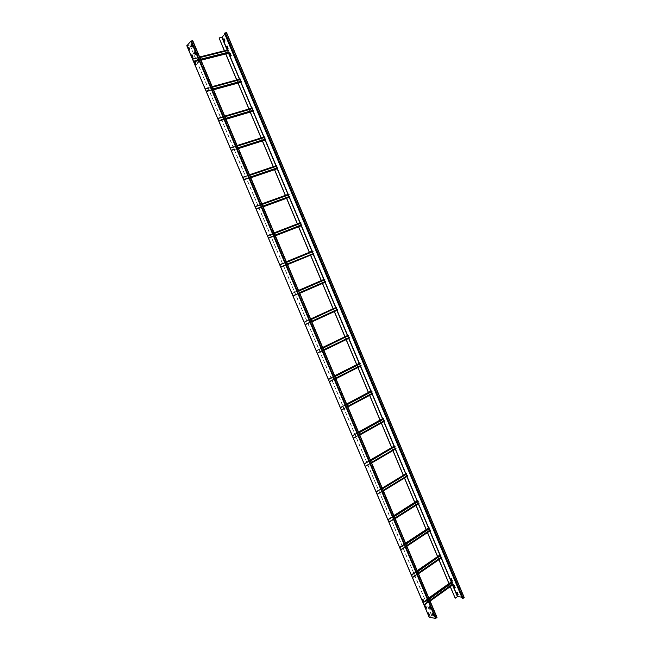 <?xml version="1.0" encoding="UTF-8"?>
<svg xmlns="http://www.w3.org/2000/svg" width="651" height="651" viewBox="0 0 651 651"><rect width="100%" height="100%" fill="white"/><g stroke="black" fill="none" stroke-linecap="round" stroke-linejoin="round"><path stroke-width="0.49" stroke-dasharray="3.25 2.44" d="M422.572 599.164L423.069 599.156L423.809 601.369M192.72 40.712L191.085 41.103L187 45.66L189.929 44.984L431.703 615.366L429.359 617.115L435.633 618.336L436.951 617.368M189.929 44.984L186.87 45.773M429.188 617.115L431.703 615.366M189.848 45.065L431.58 615.35M192.021 54.725L193.192 57.019L192.875 57.426M188.855 47.254L190.027 49.541L189.71 49.964M195.975 64.807L196.358 64.482L195.186 62.187M426.722 608.229L425.974 606.024L425.477 606.024M429.627 615.089L428.887 612.884L428.391 612.884M192.224 47.051L192.606 46.717L191.37 44.317M195.414 54.57L195.796 54.236L194.616 51.934M198.596 62.081L198.978 61.747L197.798 59.444M427.715 602.029L426.966 599.807L426.462 599.807M430.645 608.929L429.896 606.716L429.391 606.716M433.566 615.83L432.817 613.616L432.313 613.616M192.281 41.046L436.406 617.4M192.46 41.005L436.552 617.294M230.942 55.896L231.341 55.563L230.202 53.317M464.114 597.415L457.743 596.438L455.09 598.188M226.499 32.648L222.178 37.156L219.005 38.035M455.22 587.674L454.496 585.509L453.975 585.518M458.052 594.387L457.319 592.223L456.807 592.231M452.396 580.952L451.664 578.78L451.143 578.788M227.866 48.605L228.265 48.264L227.126 46.018M224.79 41.306L225.189 40.964L224.05 38.71M461.339 592.817L460.778 592.736L462.234 595.022L461.339 592.817L460.648 592.801M458.491 586.063L457.938 585.981L459.403 588.26L458.491 586.063L457.799 586.087L459.248 588.366M455.643 579.292L455.09 579.219L456.554 581.498L455.643 579.292L454.951 579.325L456.408 581.603M233.131 50.493L232.741 50.876L233.774 53.252L234.116 52.845L232.92 50.501M230.039 43.145L229.657 43.536L230.641 45.887L231.024 45.497L229.827 43.153L230.853 45.537L230.503 45.961L229.477 43.576L229.819 43.161M226.939 35.789L226.564 36.187L227.581 38.572L227.931 38.149L226.735 35.805M462.308 598.383L464.008 597.537L461.803 597.187M450.24 586.689L448.938 583.589M438.872 559.705L437.57 556.629M427.447 532.599L426.161 529.556M415.973 505.388L414.703 502.36M404.458 478.054L403.197 475.059M392.887 450.606L391.633 447.636M381.274 423.044L380.029 420.098M369.605 395.36L368.368 392.439M357.887 367.563L356.667 364.658M346.12 339.643L344.908 336.762M334.305 311.601L333.1 308.745M322.432 283.445L321.236 280.605M310.519 255.176L309.323 252.328M298.565 226.808L297.344 223.911M286.554 198.311L285.317 195.365M274.494 169.691L273.233 166.705M262.377 140.95L261.1 137.906M250.212 112.086L248.91 108.994M237.997 83.092L236.663 79.943M225.718 53.968L224.367 50.77M462.454 598.277L224.66 33.307L226.345 32.656L224.855 34.226M461.193 592.923L462.104 595.079L461.6 595.047L460.639 592.801M458.353 586.16L459.264 588.366M455.505 579.39L456.416 581.595M232.912 50.509L232.57 50.916L233.595 53.301L233.945 52.886L232.952 50.534M226.727 35.805L226.385 36.228L227.411 38.612L227.76 38.189L226.768 35.829M450.329 586.624L449.035 583.548M438.953 559.64L437.667 556.589M427.536 532.542L426.259 529.515M416.07 505.331L414.801 502.32M404.548 477.997L403.286 475.01M392.984 450.557L391.731 447.587M381.364 422.995L380.127 420.05M369.703 395.312L368.466 392.39M357.985 367.514L356.764 364.617M346.218 339.594L345.006 336.722M334.402 311.56L333.198 308.704M322.53 283.405L321.342 280.565M310.625 255.135L309.42 252.287M298.663 226.768L297.442 223.871M286.66 198.27L285.415 195.333M274.592 169.659L273.339 166.664M262.483 140.917L261.197 137.874M250.318 112.045L249.016 108.961M238.095 83.051L236.777 79.918M225.824 53.935L224.481 50.745M452.421 582.507L426.877 600.792M427.121 600.621L429.261 599.091M452.974 584.012L452.714 584.915M451.827 582.93L451.468 581.961L423.158 602.208L424.004 602.769M452.331 582.49L451.468 581.961M453.129 584.582L452.282 584.216L451.346 581.896M424.094 602.785L423.069 602.313L424.289 604.812L424.891 604.657L424.086 604.519L423.158 602.208M424.664 604.323L429.888 600.58M424.753 604.34L429.912 600.637M441.077 555.563L417.657 571.692M441.63 557.085L441.362 557.98M440.475 555.978L440.141 555.051L440.987 555.555M441.785 557.655L440.955 557.321L440.019 554.969M412.433 575.281L411.416 574.849L412.352 577.046L413.173 577.421L413.1 576.843L413.149 577.274L412.441 577.063L411.505 574.857L412.343 575.272M413.011 576.835L418.292 573.189M413.1 576.843L418.316 573.246M429.684 528.506L406.004 544.171M430.238 530.036L430.368 530.475L429.709 530.386M428.692 527.888L429.107 528.889L428.757 528.026L399.812 547.149L400.634 547.654M429.595 528.498L428.757 528.026M430.401 530.622L429.579 530.305L428.643 527.937M400.723 547.662L400.292 547.043L399.722 547.263L400.951 549.769L401.521 549.802L401.39 549.232L401.439 549.672L400.747 549.485L399.812 547.149M401.439 549.672L430.368 530.475L401.407 549.672M401.301 549.224L406.639 545.684M401.39 549.232L406.663 545.733M418.243 501.335L394.294 516.536M418.805 502.881L418.935 503.321L418.259 503.223M417.625 501.726L417.324 500.879L418.154 501.335M418.967 503.467L418.154 503.182L417.218 500.79M388.956 519.921L388.533 519.311L387.972 519.563L388.916 521.777L389.713 522.094L389.623 521.5L389.68 521.947L388.997 521.785L388.053 519.563L388.875 519.921M418.902 503.329L389.656 521.947L418.935 503.321M389.542 521.492L394.937 518.058M389.623 521.5L394.962 518.106M406.753 474.05L382.544 488.779M407.314 475.604L407.445 476.052L406.761 475.938L377.198 493.963L376.254 491.733L377.059 492.058M406.126 474.433L405.85 473.627L376.262 491.603L405.85 473.627M405.874 473.619L406.663 474.05M407.477 476.198L406.68 475.946L405.736 473.529M377.141 492.058L376.717 491.456L376.172 491.733L377.116 493.963L377.946 494.239L377.816 493.645L377.865 494.101L377.198 493.963M407.42 476.06L377.849 494.109L407.445 476.052M377.735 493.645L383.187 490.317M377.816 493.645L383.211 490.358M395.206 446.651L370.736 460.9M395.775 448.213L395.906 448.669L395.222 448.539M394.579 447.017L394.319 446.252L364.405 463.65L365.195 464.082M395.124 446.659L394.319 446.252M395.946 448.816L395.157 448.588L394.221 446.147M365.276 464.073L364.853 463.479L364.316 463.789L365.553 466.303L366.082 466.271L365.952 465.668L366.008 466.132L365.349 466.026L364.405 463.65M365.87 465.668L371.387 462.446M365.952 465.668L371.404 462.487M383.618 419.13L358.88 432.907M384.196 420.701L384.318 421.164L383.626 421.018M382.983 419.488L382.747 418.756L383.537 419.138M384.359 421.311L383.585 421.116L383.024 419.464M353.363 435.975L352.94 435.381L352.419 435.722L353.371 437.977L354.136 438.196L354.038 437.57L354.087 438.05L353.452 437.968L352.5 435.714L353.281 435.983M353.957 437.578L359.539 434.461M354.038 437.57L359.547 434.494M371.981 391.495L346.967 404.784M372.559 393.082L372.673 393.554L371.99 393.383L372.266 393.945M371.037 391.023L371.371 391.821L371.119 391.153L340.546 407.371L341.311 407.754M371.9 391.511L371.119 391.153M372.73 393.692L371.957 393.529L371.029 391.031M341.393 407.746L340.969 407.16L340.465 407.534L341.417 409.796L342.198 409.975L342.068 409.349L342.125 409.837L341.498 409.788L340.546 407.371L371.135 391.145M341.995 409.357L347.634 406.354M342.068 409.349L347.642 406.379M360.288 363.738L335.005 376.538M360.874 365.333L360.996 365.813L360.296 365.626M359.637 364.072L359.442 363.429L328.535 379.053L329.292 379.411M360.215 363.763L359.442 363.429M361.045 365.952L360.288 365.821L359.678 364.047M329.365 379.395L328.95 378.809L328.454 379.224L329.414 381.494L330.179 381.641L330.049 381.006L330.098 381.51L329.496 381.478L328.535 379.053L359.458 363.421M329.976 381.022L335.68 378.125M330.049 381.006L335.688 378.141M348.554 335.867L322.994 348.171M349.139 337.47L349.261 337.959L348.554 337.755M347.894 336.185L347.724 335.582L348.472 335.892M349.318 338.097L348.57 337.991L347.935 336.168M317.289 350.922L316.882 350.344L316.394 350.791L317.631 353.314L317.981 352.533L318.03 353.054L317.436 353.045L316.467 350.767L317.216 350.938M317.9 352.557L323.669 349.774L317.981 352.533M336.762 307.874L310.926 319.682M337.356 309.485L337.478 309.982L336.762 309.762M336.095 308.175L335.94 307.614L336.681 307.899M337.535 310.12L336.795 310.047L335.875 307.484M305.164 322.318L304.749 321.74L304.277 322.229L305.254 324.515L305.97 324.613L305.856 323.938L305.327 324.491L304.351 322.204L305.091 322.343M305.783 323.962L311.609 321.293L305.856 323.938M324.922 279.759L298.809 291.07M325.516 281.387L325.638 281.883L324.922 281.647M324.247 280.052L324.117 279.531L324.849 279.792M325.695 282.021L324.971 281.981L324.288 280.036M292.983 293.585L292.576 293.023L292.112 293.536L293.088 295.839L293.796 295.904L293.674 295.22L293.162 295.806L292.185 293.511L292.909 293.617M293.731 295.757L325.638 281.883L293.731 295.757M293.601 295.245L299.493 292.69L293.674 295.22M280.679 264.77L286.635 262.329L280.679 264.77L280.402 264.314L312.683 251.115L279.971 264.518L312.35 251.799M313.701 253.125L313.31 253.866L313.025 253.402M312.952 251.555L312.683 251.115L312.22 251.498M312.626 250.977L312.146 251.53L313.367 254.012M280.744 264.737L280.345 264.168L279.889 264.721L281.134 267.26L281.444 266.373L280.947 267L279.963 264.688M281.134 267.26L287.596 264.599L281.134 267.26M280.345 264.168L286.375 261.71L280.345 264.168M281.37 266.405L313.627 253.158M281.444 266.373L287.327 263.956M268.391 235.792L274.413 233.465L268.391 235.792L268.114 235.336L300.738 222.764L300.404 223.439M301.763 224.774L301.38 225.547L301.079 225.043M301.014 223.203L300.738 222.764M300.681 222.626L300.217 223.212L301.12 225.026M268.456 235.752L268.057 235.19L267.618 235.784L268.855 238.323L269.302 237.737L268.668 238.063L267.691 235.743L268.114 235.345L300.746 222.764M268.855 238.323L275.397 235.792L268.863 238.323M269.083 237.436L301.69 224.815M269.156 237.395L275.104 235.092M262.125 204.463L256.046 206.684L262.133 204.471M289.768 196.301L289.394 197.115L289.077 196.553M288.401 194.95L288.751 194.291L255.778 206.237L256.046 206.684M289.02 194.722L288.759 194.283L255.355 206.668L288.312 194.73M288.686 194.144L288.238 194.771L289.435 197.261M256.112 206.644L255.721 206.082L255.29 206.717L256.527 209.256L256.811 208.296L256.348 209.004L255.355 206.668M256.527 209.256L263.134 206.847L256.535 209.256M255.721 206.082L261.873 203.861L255.721 206.082M256.746 208.336L289.703 196.342M256.811 208.296L262.825 206.107M249.789 175.331L243.645 177.446L249.797 175.355M277.725 167.698L277.359 168.552L277.025 167.942M276.35 166.331L276.699 165.688L243.384 176.999L243.645 177.446M276.976 166.119L276.716 165.688L242.969 177.471L276.276 166.16M276.642 165.549L276.211 166.2L277.066 167.925M243.71 177.398L243.328 176.844L242.904 177.511L244.133 180.067L244.418 179.058L243.962 179.806L242.969 177.471M244.353 179.106L277.66 167.746M244.418 179.058L250.489 176.991M237.403 146.076L231.195 148.078L237.412 146.109M265.632 138.98L265.274 139.867L264.924 139.2M264.249 137.597L264.615 136.962L230.934 147.631L231.195 148.078M264.876 137.394L264.615 136.962M264.542 136.824L264.119 137.516L265.299 140.014M231.26 148.029L230.885 147.476L230.462 148.184L231.463 150.536L232.114 150.039L231.528 150.487L230.527 148.135L230.934 147.631M231.902 149.746L265.559 139.029M231.968 149.697L238.103 147.744M224.953 116.692L218.687 118.58L224.969 116.724M253.483 110.125L253.133 111.052L252.767 110.336M252.092 108.733L252.458 108.115L218.427 118.132L218.687 118.58M252.726 108.546L252.474 108.107L218.427 118.132M252.393 107.968L251.986 108.701L252.808 110.328M218.744 118.523L218.378 117.977L217.971 118.726L218.972 121.086L219.607 120.541L219.037 121.029L218.036 118.669L218.41 118.14M219.395 120.256L253.418 110.182M219.46 120.199L225.661 118.36M212.454 87.177L206.123 88.951L212.47 87.218M241.277 81.155L240.96 82.107L240.553 81.351M239.877 79.739L240.252 79.137L205.862 88.503L206.123 88.951M240.52 79.568L240.268 79.129L205.862 88.503M240.186 78.999L239.796 79.756L240.951 82.27M206.18 88.886L205.822 88.341L205.423 89.13L206.424 91.506L207.042 90.92L206.489 91.449L205.48 89.073L205.846 88.512M206.831 90.627L241.212 81.212M206.896 90.57L213.162 88.853M193.493 59.184L199.914 57.573L192.875 59.347L193.249 58.736L193.493 59.184L199.898 57.532M229.022 52.047L228.721 53.04L228.289 52.235M228.265 50.461L228.013 50.029L227.614 50.623M193.225 58.753L227.996 50.037L193.249 58.736M227.931 49.891L227.549 50.688L228.696 53.203M193.559 59.119L193.201 58.582L192.81 59.404L194.031 61.983L194.275 60.812L193.884 61.723L192.875 59.347M194.218 60.877L228.957 52.113M194.275 60.812L197.692 59.949M197.985 59.876L200.614 59.217M187.008 45.757L429.294 617.018M435.633 618.336L191.085 41.103M191.28 41.005L435.836 618.271M429.359 617.115L187 45.66L429.391 617.14M429.408 617.042L187.089 45.668M426.966 599.807L428.96 598.375M436.788 617.579L192.46 40.72M192.533 40.753L436.805 617.482M222.178 37.156L457.743 596.438M457.287 596.585L221.731 37.384M464.008 597.537L226.345 32.656L463.976 597.52M463.968 597.61L226.263 32.656M451.859 582.905L451.412 581.823M440.507 555.954L440.076 554.912M429.969 530.931L429.733 530.37M418.528 503.76L418.292 503.207M417.657 501.701L417.258 500.749M407.038 476.483L406.802 475.922M406.167 474.408L405.776 473.489M395.499 449.084L395.255 448.515M394.62 446.993L394.246 446.114M383.911 421.571L383.667 421.002M360.581 366.196L360.337 365.61M348.846 338.325L348.594 337.731M337.055 310.34L336.803 309.738M336.136 308.159L335.851 307.492M325.215 282.233L324.963 281.623M313.334 254.02L313.066 253.385M312.39 251.782L312.138 251.18M300.445 223.423L300.184 222.813M289.426 197.269L289.117 196.537M288.442 194.934L288.19 194.323M276.39 166.322L276.138 165.712M265.315 140.014L264.965 139.192M264.29 137.581L264.037 136.979M252.132 108.717L251.88 108.115M240.992 82.27L240.601 81.342M239.918 79.731L239.666 79.129M228.745 53.203L228.33 52.226M227.655 50.615L227.402 50.013M227.191 50.062L228.534 53.244M239.462 79.186L240.78 82.319M251.668 108.18L252.97 111.264M263.834 137.044L265.112 140.079M275.934 165.785L277.196 168.772M287.986 194.397L289.231 197.334M299.989 222.886L301.21 225.783M311.943 251.253L313.139 254.102M323.832 279.482L325.028 282.314M335.664 307.573L336.868 310.429M347.447 335.542L348.659 338.422M359.173 363.396L360.394 366.285M370.858 391.121L372.087 394.042M382.487 418.739L383.724 421.677M394.067 446.228L395.32 449.19M405.606 473.611L406.859 476.589M417.088 500.871L418.349 503.874M428.521 528.018L429.798 531.045M439.905 555.051L441.191 558.102M451.249 581.97L452.543 585.037M225.132 32.924L463.056 598.277M462.853 598.342L224.937 33.022M430.051 600.954L424.891 604.657M424.826 604.901L430.116 601.109L424.891 604.893M452.575 584.508L424.289 604.812M423.996 604.502L452.282 584.216M451.379 582.067L423.069 602.313M423.134 602.069L428.806 598.009M426.576 600.076L423.663 602.159M423.964 602.468L426.747 600.474M426.983 600.303L429.123 598.765M452.201 582.173L423.874 602.452M423.728 602.297L452.054 582.027M451.501 581.953L423.191 602.208M423.158 602.33L451.468 582.084M429.815 600.409L427.683 601.939M427.585 602.004L424.086 604.519M424.232 604.673L452.526 584.37M453.072 584.452L424.769 604.763M424.802 604.641L453.104 584.329M418.447 573.564L413.23 577.168M413.173 577.421L418.52 573.726L413.23 577.404M441.248 557.606L412.644 577.347M412.352 577.046L440.955 557.321M440.043 555.165L411.416 574.849M411.481 574.597L417.218 570.65L411.424 574.605M417.356 570.984L412.01 574.662M412.303 574.963L417.519 571.366M440.857 555.238L412.213 574.947M412.067 574.8L440.711 555.091M411.505 574.735L440.141 555.051L411.538 574.735M411.505 574.857L440.133 555.173M418.235 573.059L412.441 577.063M412.588 577.209L441.191 557.468M441.728 557.525L413.116 577.282M413.149 577.152L441.76 557.394M406.802 546.059L401.521 549.55M401.472 549.81L406.875 546.23L401.521 549.802M429.872 530.589L400.951 549.769M400.658 549.477L429.579 530.305M428.667 528.14L399.722 547.263M399.779 547.003L405.573 543.17M405.703 543.471L400.292 547.043M400.585 547.336L405.866 543.845M429.465 528.189L400.495 547.328M400.357 547.182L429.318 528.042M428.781 528.018L399.836 547.141M399.804 547.271L428.757 528.148M406.606 545.595L400.747 549.485M400.894 549.631L429.815 530.451M401.439 549.542L430.376 530.353M395.1 518.424L389.762 521.817M389.713 522.094L395.173 518.611M418.438 503.459L389.2 522.069M388.916 521.777L418.154 503.182M417.234 501.01L387.972 519.563M388.02 519.286L393.888 515.576M394.001 515.844L388.533 519.311M388.818 519.596L394.156 516.21M418.015 501.018L388.737 519.596M388.59 519.449L417.877 500.879M417.348 500.871L388.086 519.425L417.324 500.879M388.053 519.563L417.324 501.01M394.921 518.017L388.997 521.785M389.143 521.931L418.381 503.321M389.68 521.817L418.935 503.199M383.341 490.675L377.954 493.971M377.905 494.247L383.431 490.878L377.946 494.239M406.965 476.215L377.401 494.247M377.116 493.963L406.68 475.946M405.76 473.757L376.172 491.733M376.221 491.456L382.153 487.851L376.18 491.464M382.251 488.095L376.717 491.456M377.01 491.733L382.406 488.453M406.525 473.733L376.921 491.733M376.783 491.595L406.387 473.602M376.254 491.733L405.842 473.757M377.344 494.109L406.908 476.076M377.873 493.971L407.453 475.922M371.542 462.812L366.09 465.994M366.049 466.279L371.631 463.016L366.082 466.271M395.442 448.848L365.553 466.303M365.268 466.035L395.157 448.588M394.229 446.391L364.316 463.789M364.365 463.504L370.362 460.021M370.452 460.224L364.853 463.479M365.138 463.748L370.598 460.574M394.986 446.334L365.056 463.756M364.918 463.618L394.848 446.204M394.343 446.244L364.422 463.642M364.405 463.789L394.311 446.391M395.238 448.58L365.349 466.026M365.496 466.165L395.377 448.71M366.008 466.132L395.906 448.669L365.984 466.14M366.008 465.994L395.914 448.531M359.686 434.819L354.177 437.895M354.136 438.196L359.783 435.039L354.168 438.188M383.862 421.368L353.648 438.237M353.371 437.977L383.585 421.116M382.658 418.91L352.419 435.722M352.46 435.429L358.522 432.061M358.595 432.24L352.94 435.381M353.224 435.641L358.734 432.573M383.398 418.821L353.143 435.649M352.997 435.519L383.26 418.691M382.764 418.756L352.516 435.568L382.747 418.756M352.5 435.714L382.739 418.902M383.667 421.107L353.452 437.968M353.591 438.099L383.805 421.23M384.302 421.173L354.079 438.05M354.095 437.903L384.326 421.026M347.78 406.712L342.214 409.674M342.174 409.984L347.878 406.94L342.198 409.975M372.242 393.774L341.694 410.057M341.417 409.796L371.957 393.529M371.029 391.316L340.465 407.534M340.497 407.233L346.625 403.978L340.473 407.241M346.69 404.125L340.969 407.16M341.254 407.412L346.828 404.45M371.762 391.186L341.173 407.428M341.034 407.298L371.623 391.064M340.538 407.526L371.111 391.3M372.038 393.513L341.498 409.788M341.637 409.91L372.185 393.635M372.673 393.554L342.109 409.845M342.133 409.691L372.697 393.399M335.826 378.475L330.195 381.331M330.155 381.649L335.924 378.719L330.179 381.641M360.564 366.057L329.691 381.746M329.414 381.494L360.288 365.821M359.352 363.6L328.454 379.224M334.728 375.887L328.95 378.809M329.227 379.061L334.866 376.213M360.076 363.437L329.154 379.077M329.015 378.955L359.938 363.315M328.527 379.207L359.433 363.575M360.369 365.797L329.496 381.478M329.634 381.6L360.508 365.919M330.106 381.502L360.996 365.813L330.098 381.51M330.114 381.348L361.012 365.659M323.816 350.116L318.119 352.866M348.846 338.227L317.631 353.314M317.363 353.07L348.57 337.991M347.626 335.761L316.394 350.791M322.684 347.447L316.41 350.466L322.684 347.455M322.717 347.528L316.882 350.344M317.151 350.588L322.847 347.846M348.334 335.566L317.078 350.604M316.939 350.482L348.195 335.444M347.724 335.574L316.484 350.604L347.724 335.582M316.467 350.767L347.707 335.737M348.651 337.967L317.436 353.045M317.574 353.167L348.781 338.089M318.038 353.045L349.261 337.959L318.03 353.054M318.046 352.891L349.278 337.796M311.748 321.635L305.994 324.271M305.97 324.613L311.862 321.903L305.978 324.605M337.072 310.275L305.522 324.751M305.254 324.515L336.795 310.047M335.851 307.801L304.277 322.229M304.31 321.895L310.633 318.998L304.302 321.895M310.657 319.047L304.749 321.74M305.026 321.985L310.787 319.348M336.551 307.573L304.945 322.009M304.814 321.887L336.412 307.459M335.949 307.614L304.367 322.033L335.94 307.614M304.351 322.204L335.932 307.777M336.876 310.022L305.327 324.491M305.457 324.613L337.006 310.136M305.913 324.467L337.478 309.982L305.905 324.467M305.921 324.296L337.495 309.819M299.639 293.023L293.821 295.554M293.796 295.904L299.753 293.308L293.796 295.896M325.248 282.2L293.357 296.067M293.088 295.839L324.971 281.981M324.027 279.727L292.112 293.536M298.532 290.427L292.576 293.023M292.844 293.251L298.663 290.728M324.711 279.458L292.771 293.284M292.633 293.17L324.572 279.352M292.193 293.341L324.117 279.531L292.201 293.341M292.185 293.511L324.1 279.702M325.052 281.948L293.162 295.806M293.292 295.928L325.183 282.062M293.747 295.587L325.655 281.712M287.465 264.29L281.582 266.707M281.566 267.065L287.587 264.583M280.874 267.032L313.098 253.792M312.146 251.53L279.889 264.721M279.914 264.371L312.179 251.18M280.605 264.396L286.489 261.987M312.814 251.229L280.532 264.428M312.236 251.319L279.971 264.518M313.172 253.76L280.947 267M281.077 267.113L313.31 253.866L281.077 267.113M313.758 253.662L281.501 266.918M281.517 266.739L313.766 253.491M275.243 235.434L269.302 237.737M269.286 238.103L275.373 235.735M268.603 238.103L301.177 225.482M300.217 223.212L267.618 235.784M267.634 235.418L300.249 222.854M268.057 235.19L274.144 232.846L268.049 235.198M268.31 235.41L274.266 233.115M300.876 222.87L268.245 235.45M300.306 222.992L267.691 235.564M267.691 235.743L300.29 223.171M301.25 225.441L268.668 238.063M268.806 238.176L301.38 225.547L268.798 238.176M301.82 225.319L269.221 237.957M269.229 237.77L301.828 225.14M262.963 206.448L256.958 208.629M256.942 209.004L263.102 206.766M256.274 209.044L289.199 197.05M288.238 194.771L255.29 206.717M255.298 206.343L288.263 194.397M255.965 206.302L261.979 204.121M288.881 194.389L255.9 206.343M288.32 194.543L255.363 206.481M289.272 197.009L256.348 209.004M256.478 209.109L289.402 197.107M289.833 196.854L256.885 208.865M256.893 208.678L289.841 196.675M250.635 177.332L244.564 179.399M244.556 179.782L250.773 177.658M243.897 179.855L277.171 168.495M276.211 166.2L242.904 177.511M242.913 177.129L276.227 165.826M243.328 176.844L249.536 174.737L243.311 176.852M243.572 177.056L249.642 174.997M276.83 165.785L243.498 177.105M276.284 165.964L242.978 177.275M277.245 168.446L243.962 179.806M277.359 168.552L244.084 179.912L277.375 168.544M277.79 168.267L244.491 179.635M244.499 179.448L277.798 168.08M238.25 148.086L232.114 150.039M232.106 150.43L238.396 148.428M231.463 150.536L265.095 139.81M264.119 137.516L230.462 148.184M230.47 147.793L264.135 137.125M230.885 147.476L237.151 145.49L230.861 147.492M231.113 147.687L237.257 145.734M264.737 137.06L231.048 147.736M230.918 147.639L264.607 136.97M264.2 137.271L230.535 147.94M230.527 148.135L264.192 137.467M265.16 139.762L231.528 150.487M231.658 150.584L265.291 139.859M265.698 139.558L232.041 150.283M232.049 150.088L265.706 139.363M225.807 118.71L219.607 120.541M219.607 120.948L225.962 119.06M226.035 119.247L219.224 121.273M218.972 121.086L252.954 111.012M251.986 108.701L217.971 118.726M217.971 118.319L251.994 108.302M218.378 117.977L224.709 116.114L218.345 117.994M218.598 118.181L224.807 116.35M252.58 108.204L218.541 118.238M252.059 108.448L218.036 118.466M218.036 118.669L252.051 108.644M253.027 110.955L219.037 121.029M253.133 111.052L219.143 121.135L253.149 111.044M253.548 110.719L219.542 120.801M219.542 120.598L253.556 110.524M213.308 89.203L207.042 90.92M207.042 91.335L213.471 89.569M206.644 91.701L213.569 89.797L206.676 91.685M206.424 91.506L240.772 82.075M239.796 79.756L205.423 89.13M205.415 88.715L239.804 79.349M205.822 88.341L212.21 86.607L205.781 88.365M206.033 88.544L212.307 86.835M240.374 79.227L205.968 88.601M239.861 79.495L205.48 88.861M205.48 89.073L239.861 79.699M240.837 82.018L206.489 91.449M206.611 91.539L240.96 82.107L206.595 91.547M241.35 81.757L206.977 91.181M206.977 90.977L241.358 81.554M200.76 59.558L198.132 60.226M197.839 60.299L194.421 61.161M194.429 61.585L198.002 60.681M198.295 60.608L200.923 59.941M201.029 60.201L198.4 60.868L201.037 60.218M194.031 61.983L198.116 60.95L194.071 61.959M193.827 61.788L228.534 53.016M227.549 50.688L192.81 59.404M192.81 58.981L227.557 50.273M193.201 58.582L199.654 56.962L193.16 58.598M193.412 58.777L199.751 57.182M228.119 50.119L193.347 58.834M227.614 50.42L192.867 59.127M228.591 52.959L193.884 61.723M194.006 61.812L228.721 53.04L193.99 61.821M229.095 52.666L194.364 61.438M194.364 61.227L229.103 52.454M436.837 617.498L192.55 40.728M428.789 597.984L423.069 602.077M424.802 604.763L453.104 584.443M413.149 577.274L441.76 557.516M405.573 543.154L399.722 547.011M389.762 522.078L395.181 518.627M393.879 515.559L387.98 519.303M370.354 460.013L364.332 463.512M358.514 432.052L352.427 435.438M354.087 438.05L384.318 421.164M342.125 409.837L372.681 393.546M256.47 209.109L289.394 197.115M231.642 150.593L265.274 139.867M219.192 121.289L226.043 119.255"/><path stroke-width="0.98" d="M422.922 599.262L423.85 601.5L422.385 599.172L422.922 599.262M192.745 40.647L437.024 617.417L192.745 40.647L190.898 41.143L186.87 45.773M437.024 617.417L435.486 618.442L429.188 617.115M193.013 57.06L192.655 57.443L191.638 55.058L191.964 54.635L193.013 57.06M189.84 49.59L189.49 49.981L188.473 47.588L188.79 47.165L189.84 49.59M196.179 64.53L195.821 64.905L194.804 62.52L195.129 62.105L196.179 64.53M426.763 608.327L425.29 606L426.763 608.327M429.668 615.187L428.203 612.851L429.66 615.228M192.427 46.758L192.069 47.157L191.044 44.748L191.37 44.317L192.427 46.758M195.617 54.285L195.251 54.668L194.234 52.267L194.551 51.844L195.617 54.285M198.799 61.796L198.433 62.179L197.416 59.778L197.741 59.363L198.799 61.796M427.756 602.126L427.211 602.029L426.275 599.783L427.748 602.167M430.685 609.027L430.14 608.929L429.204 606.683L430.685 609.027M433.607 615.927L433.061 615.83L432.126 613.584L433.607 615.927M192.81 57.345L192.021 54.725M189.644 49.875L188.855 47.254M195.975 64.807L195.186 62.187M423.809 601.369L422.572 599.164M426.722 608.229L425.477 606.024M429.627 615.089L428.391 612.884M192.224 47.051L191.427 44.406M195.414 54.57L194.616 51.934M198.596 62.081L197.798 59.444M427.715 602.029L426.462 599.807M430.645 608.929L429.391 606.716M433.566 615.83L432.313 613.616M231.17 55.612L230.145 53.244L229.803 53.651L230.788 55.986L231.17 55.612M453.975 585.518L455.22 587.674M456.807 592.231L458.052 594.387M451.143 578.788L452.396 580.952M230.202 53.317L230.942 55.896M227.126 46.018L227.866 48.605M224.05 38.71L224.79 41.306M461.803 597.187L457.604 596.536L455.212 598.204L450.329 586.624M450.24 586.689L455.212 598.204M448.938 583.589L438.872 559.705M437.57 556.629L427.447 532.599M426.161 529.556L415.973 505.388M414.703 502.36L404.458 478.054M403.197 475.059L392.887 450.606M391.633 447.636L381.274 423.044M380.029 420.098L369.605 395.36M368.368 392.439L357.887 367.563M356.667 364.658L346.12 339.643M344.908 336.762L334.305 311.601M333.1 308.745L322.432 283.445M321.236 280.605L310.519 255.176M309.323 252.328L298.565 226.808M297.344 223.911L286.554 198.311M285.317 195.365L274.494 169.691M273.233 166.705L262.377 140.95M261.1 137.906L250.212 112.086M248.91 108.994L237.997 83.092M236.663 79.943L225.718 53.968M224.367 50.77L219.086 37.953L224.481 50.745M219.086 37.953L222.007 37.197L224.855 34.226M226.345 32.566L464.196 597.463L463.178 598.293L462.308 598.383L224.489 33.347L226.345 32.566L464.09 597.626M454.3 585.558L453.804 585.534L454.707 587.682L455.244 587.796L454.3 585.558M457.132 592.28L456.628 592.247L457.531 594.396L458.084 594.518L457.132 592.28M451.468 578.829L452.429 581.074L451.875 580.961L450.972 578.812L451.468 578.829M227.069 45.944L228.094 48.312L227.752 48.719L226.727 46.359L227.085 45.944M223.993 38.637L225.018 41.005L224.685 41.42L223.651 39.052L224.001 38.637M449.035 583.548L438.953 559.64M437.667 556.589L427.536 532.542M426.259 529.515L416.07 505.331M414.801 502.32L404.548 477.997M403.286 475.01L392.984 450.557M391.731 447.587L381.364 422.995M380.127 420.05L369.703 395.312M368.466 392.39L357.985 367.514M356.764 364.617L346.218 339.594M345.006 336.722L334.402 311.56M333.198 308.704L322.53 283.405M321.342 280.565L310.625 255.135M309.42 252.287L298.663 226.768M297.442 223.871L286.66 198.27M285.415 195.333L274.592 169.659M273.339 166.664L262.483 140.917M261.197 137.874L250.318 112.045M249.016 108.961L238.095 83.051M236.777 79.918L225.824 53.935M429.261 599.091L452.421 582.507L451.444 581.823L441.362 557.98M429.912 600.637L453.063 584.028L453.194 584.574L430.116 601.109L453.194 584.574M453.063 584.028L429.888 600.58M451.827 582.93L452.486 584.362L451.859 582.905M451.346 581.896L428.806 598.009M417.657 571.692L440.947 555.246L440.052 554.921L417.21 570.626L440.109 554.912M418.316 573.246L441.72 557.093L441.85 557.647L418.52 573.726L441.85 557.647M441.72 557.093L418.292 573.189M440.475 555.978L441.118 557.435L440.507 555.954M406.004 544.171L429.684 528.506L428.675 527.896L418.528 503.76M406.663 545.733L430.327 530.044L430.457 530.606L406.875 546.23L430.457 530.606M430.327 530.044L406.639 545.684M429.733 530.37L429.107 528.889L429.709 530.386M428.643 527.937L405.573 543.154M394.294 516.536L418.243 501.335L417.242 500.749L407.038 476.483M394.962 518.106L419.024 503.199L395.173 518.611M418.886 502.881L394.937 518.058M417.625 501.726L418.259 503.223M417.218 500.79L393.879 515.559M382.544 488.779L406.753 474.05L405.768 473.497L395.499 449.084M383.211 490.358L407.404 475.604L407.526 476.182L383.431 490.878L407.526 476.182M407.404 475.604L383.187 490.317M406.761 475.938L406.126 474.433M370.736 460.9L395.076 446.326L394.246 446.122L370.354 460.013M371.404 462.487L395.865 448.205L395.987 448.799L371.631 463.016L395.987 448.799M395.865 448.205L371.387 462.446M395.222 448.539L394.579 447.017M358.88 432.907L383.618 419.13L382.674 418.626L372.266 393.945M359.547 434.494L384.277 420.692L384.391 421.303L359.783 435.039L384.391 421.303M384.277 420.692L359.539 434.461M383.626 421.018L382.983 419.488M346.967 404.784L371.981 391.495L371.046 391.015L360.581 366.196M347.642 406.379L372.779 393.391L347.878 406.94L372.754 393.684M372.641 393.066L347.634 406.354M371.99 393.383L371.339 391.837L372.022 393.359M371.029 391.031L346.625 403.978L371.078 391.007M335.005 376.538L360.288 363.738L359.401 363.282L334.679 375.773L359.401 363.282L348.846 338.325M335.688 378.141L361.093 365.642L335.924 378.719L361.069 365.943M360.955 365.317L335.68 378.125M360.296 365.626L359.637 364.072M322.994 348.171L348.415 335.542L347.667 335.436L322.684 347.447M349.221 337.446L323.669 349.774L349.359 337.771L323.921 350.376L349.327 338.089M348.554 337.755L347.894 336.185M337.055 310.34L347.65 335.444M310.926 319.682L336.624 307.549L310.633 318.998L335.892 307.475M337.43 309.461L311.609 321.293L337.568 309.786L311.862 321.903L337.543 310.12M336.762 309.762L336.095 308.175M298.809 291.07L324.922 279.759L324.06 279.385L298.532 290.427L324.06 279.385L313.334 254.02M325.59 281.354L299.493 292.69L325.736 281.68L299.753 293.308L325.703 282.021M324.922 281.647L324.247 280.052M313.033 251.522L286.635 262.329L313.033 251.522L312.626 250.977L286.375 261.71L312.626 250.977M287.327 263.956L313.847 253.459L287.596 264.599L313.815 253.809M313.025 253.402L312.35 251.799M301.087 223.163L274.413 233.465L300.949 222.829L274.144 232.846L300.689 222.618M275.104 235.092L301.763 224.774L301.421 225.694L312.138 251.18M301.079 225.043L300.404 223.439M262.125 204.463L289.093 194.682L262.133 204.471M262.825 206.107L289.768 196.301L289.451 197.261L263.134 206.847L289.451 197.261M289.077 196.553L288.401 194.95M289.093 194.682L288.702 194.144L261.873 203.861L288.702 194.144M249.789 175.331L277.041 166.078L249.797 175.355M250.489 176.991L277.725 167.698L277.391 168.699L288.19 194.323M277.025 167.942L276.35 166.331M277.041 166.078L276.667 165.541L249.536 174.737L276.667 165.541M237.403 146.076L264.941 137.345L237.412 146.109M238.103 147.744L265.632 138.98L265.299 140.014M264.924 139.2L264.249 137.597M264.941 137.345L264.566 136.808L237.151 145.49L264.566 136.808M224.953 116.692L252.791 108.489L224.969 116.724M225.661 118.36L253.483 110.125L253.149 111.207L264.037 136.979M252.767 110.336L252.092 108.733M252.791 108.489L252.425 107.952L224.709 116.114L252.425 107.952M212.454 87.177L240.585 79.503L212.47 87.218M213.162 88.853L241.277 81.155L240.951 82.27M240.553 81.351L239.877 79.739M240.585 79.503L240.227 78.974L212.21 86.607L240.227 78.974M199.898 57.532L228.322 50.396L199.914 57.573L227.614 50.623L228.289 52.235M200.614 59.217L229.022 52.047L228.696 53.203M228.322 50.396L227.972 49.867L199.654 56.962L227.972 49.867M190.898 41.143L435.486 618.442M429.245 617.246L186.829 45.676M192.541 40.631L436.911 617.604M435.958 618.295L191.353 40.915M463.178 598.293L225.213 32.835M457.604 596.536L452.714 584.915M440.076 554.912L429.969 530.931M418.292 503.207L417.657 501.701M406.802 475.922L406.167 474.408M395.255 448.515L394.62 446.993M394.246 446.114L383.911 421.571M383.667 421.002L383.024 419.464M360.337 365.61L359.678 364.047M348.594 337.731L347.935 336.168M336.803 309.738L336.136 308.159M335.851 307.492L325.215 282.233M324.963 281.623L324.288 280.036M313.066 253.385L312.39 251.782M301.12 225.026L300.445 223.423M300.184 222.813L289.426 197.269M289.117 196.537L288.442 194.934M277.066 167.925L276.39 166.322M276.138 165.712L265.315 140.014L238.461 148.583L265.348 139.998M264.965 139.192L264.29 137.581M252.808 110.328L252.132 108.717M251.88 108.115L240.992 82.27L213.569 89.797L241.025 82.246M240.601 81.342L239.918 79.731M239.666 79.129L228.745 53.203L201.037 60.218L228.778 53.187M228.33 52.226L227.655 50.615M227.402 50.013L222.007 37.197M221.812 37.294L227.191 50.062M228.534 53.244L239.462 79.186M240.78 82.319L251.668 108.18M252.97 111.264L263.834 137.044M265.112 140.079L275.934 165.785M277.196 168.772L287.986 194.397M289.231 197.334L299.989 222.886M301.21 225.783L311.943 251.253M313.139 254.102L323.832 279.482M325.028 282.314L335.664 307.573M336.868 310.429L347.447 335.542M348.659 338.422L359.173 363.396M360.394 366.285L370.858 391.121M372.087 394.042L382.487 418.739M383.724 421.677L394.067 446.228M395.32 449.19L405.606 473.611M406.859 476.589L417.088 500.871M418.349 503.874L428.521 528.018M429.798 531.045L439.905 555.051M441.191 558.102L451.249 581.97M452.543 585.037L457.409 596.601M224.758 33.063L462.715 598.44M453.194 584.338L430.051 600.954M451.997 581.896L428.96 598.375M429.123 598.765L452.29 582.189M452.372 584.224L429.815 600.409M441.858 557.402L418.447 573.564M440.654 554.961L417.356 570.984M417.519 571.366L440.947 555.246M441.044 557.329L418.235 573.059M430.466 530.362L406.802 546.059M405.573 543.17L428.724 527.88M429.261 527.912L405.703 543.471M405.866 543.845L429.546 528.189M429.668 530.313L406.606 545.595M419.024 503.199L395.1 518.424M393.888 515.576L417.291 500.741M417.82 500.741L394.001 515.844M394.156 516.21L418.105 501.018M418.235 503.182L394.921 518.017M407.534 475.922L383.341 490.675M406.33 473.464L382.251 488.095M382.406 488.453L406.615 473.733M395.995 448.523L371.542 462.812M370.362 460.021L394.286 446.106M394.791 446.065L370.452 460.224M370.598 460.574L395.076 446.326M384.415 421.018L359.686 434.819M358.522 432.061L382.707 418.617M383.203 418.552L358.595 432.24M358.734 432.573L383.48 418.813M372.779 393.391L347.78 406.712M371.566 390.925L346.69 404.125M346.828 404.45L371.843 391.17M361.093 365.642L335.826 378.475M359.873 363.177L334.728 375.887M334.866 376.213L360.158 363.413M349.359 337.771L323.816 350.116M322.684 347.455L347.667 335.436M348.139 335.306L322.717 347.528M322.847 347.846L348.415 335.542M337.568 309.786L311.748 321.635M336.355 307.321L310.657 319.047M310.787 319.348L336.624 307.549M325.736 281.68L299.639 293.023M324.515 279.206L298.54 290.444M298.663 290.728L324.784 279.425M313.847 253.459L287.465 264.29M286.489 261.987L312.887 251.188M301.901 225.108L275.243 235.434M275.373 235.735L301.877 225.466M301.446 225.694L275.397 235.792L301.429 225.694M274.266 233.115L300.949 222.829M289.915 196.635L262.963 206.448M263.102 206.766L289.89 197.001M261.979 204.121L288.954 194.348M277.871 168.031L250.635 177.332M250.773 177.658L277.847 168.414M277.432 168.69L250.822 177.78L277.416 168.699M249.642 174.997L276.903 165.745M265.771 139.314L238.25 148.086M238.396 148.428L265.754 139.705M237.257 145.734L264.802 137.011M253.621 110.467L225.807 118.71M225.962 119.06L253.613 110.865M226.043 119.255L253.182 111.207L226.035 119.247M224.807 116.35L252.645 108.156M241.423 81.489L213.308 89.203M213.471 89.569L241.415 81.896M212.307 86.835L240.439 79.17M229.16 52.389L200.76 59.558M200.923 59.941L229.16 52.804M199.751 57.182L228.184 50.054M429.172 617.197L186.804 45.741M226.532 32.574L464.196 597.463M451.387 581.839L428.789 597.984M395.181 518.627L419.016 503.451M382.674 418.626L358.514 432.052M287.596 264.599L313.367 254.012"/></g></svg>
